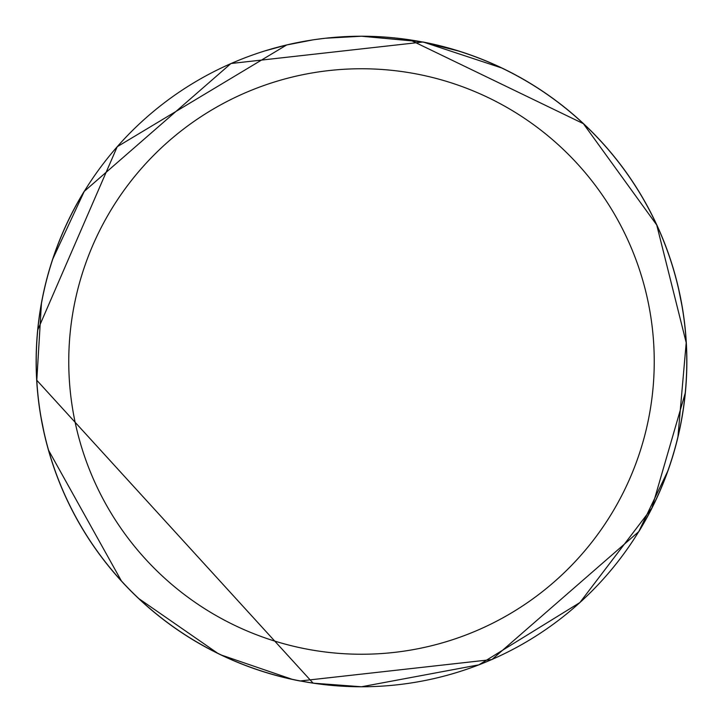 <?xml version="1.0" encoding="UTF-8"?>
<svg xmlns="http://www.w3.org/2000/svg" width="723" height="723" viewBox="0 0 723 723"><rect width="100%" height="100%" fill="white"/><g stroke="black" fill="none" stroke-linecap="round" stroke-linejoin="round"><path stroke-width="1.08" d="M361.5 68.757A292.743 292.743 0 0 1 654.243 361.5A292.743 292.743 0 0 1 361.5 654.243A292.743 292.743 0 0 1 68.757 361.5A292.743 292.743 0 0 1 361.5 68.757M421.012 41.717L361.482 36.231A325.269 325.269 0 0 1 686.769 361.5A325.269 325.269 0 0 1 361.5 686.769L478.951 664.826L579.891 602.557L651.911 507.998L685.223 393.131M367.989 36.295L372.517 36.421M401.554 38.708L402.928 38.879M686.226 342.756L656.737 224.998L583.371 123.651L409.887 39.846L420.325 41.591M424.067 42.305L501.482 67.899M678.698 289.489L681.952 305.702M686.217 342.63L677.948 436.728M667.645 471.378L638.816 531.477M424.772 42.458L458.129 50.926M420.813 41.69L424.772 42.449M419.286 41.41L361.5 36.231L325.495 38.229M324.817 38.31L315.806 39.458M264.88 50.917L286.679 44.962L312.869 39.882M337.659 37.108L339.458 36.981M329.688 37.795L335.074 37.307M36.774 380.244L313.113 683.154L298.463 680.605M292.029 679.268L221.518 655.101M313.113 683.154L361.518 686.769A325.269 325.269 0 0 1 36.231 361.5A325.269 325.269 0 0 1 361.5 36.231L339.638 36.963M338.897 37.018L337.18 37.144M310.754 40.217L293.701 43.38M286.679 44.953L117.216 146.733L37.777 329.869M217.641 653.221L138.861 598.635M121.41 580.949L48.577 450.266M43.895 431.703L41.256 418.427M36.783 380.388L41.419 303.651M46.85 279.078L47.203 277.74M52.851 258.861L84.184 191.523M422.828 42.061L422.838 42.024A325.314 325.314 0 0 1 436.891 45.052M300.162 680.939L300.162 680.976A325.314 325.314 0 0 1 84.148 191.496M471.983 55.526A325.314 325.314 0 0 1 638.852 531.504M422.865 42.07L422.874 41.988A325.35 325.35 0 0 1 638.915 531.486L491.92 659.548L300.126 680.976M300.135 680.939L300.126 681.012A325.35 325.35 0 0 1 84.085 191.514L230.962 63.507L422.874 42.024"/></g></svg>
